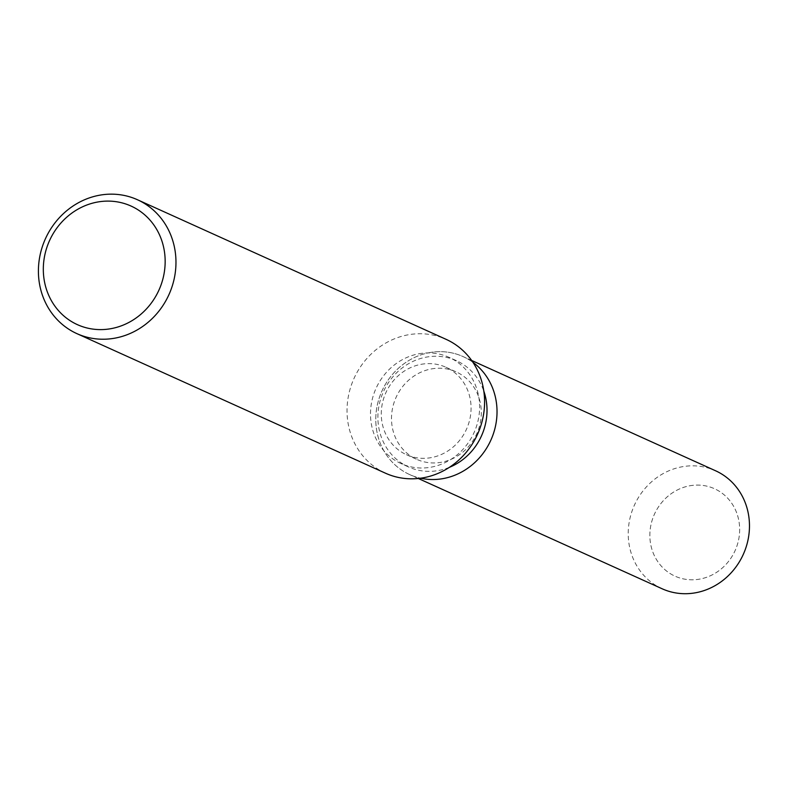 <?xml version="1.0" encoding="UTF-8"?>
<svg xmlns="http://www.w3.org/2000/svg" width="788" height="788" viewBox="0 0 788 788"><rect width="100%" height="100%" fill="white"/><g stroke="black" fill="none" stroke-linecap="round" stroke-linejoin="round"><path stroke-width="0.59" stroke-dasharray="3.94 2.96" d="M431.253 368.961A47.97 44.256 114.3 0 1 456.173 371.887A47.97 44.256 114.3 0 1 480.66 420.792A47.97 44.256 114.3 0 1 441.556 462.231A47.97 44.256 114.3 0 1 416.635 459.305A47.97 44.256 114.3 0 1 392.148 410.4A47.97 44.256 114.3 0 1 431.253 368.961M689.608 485.812A47.97 44.256 114.3 0 1 714.519 488.737A47.97 44.256 114.3 0 1 739.006 537.643A47.97 44.256 114.3 0 1 699.902 579.072A47.97 44.256 114.3 0 1 674.991 576.146A47.97 44.256 114.3 0 1 650.504 527.251A47.97 44.256 114.3 0 1 689.608 485.812A47.97 44.256 114.3 0 1 714.519 488.737A47.97 44.256 114.3 0 1 739.006 537.643A47.97 44.256 114.3 0 1 699.902 579.072A47.97 44.256 114.3 0 1 674.991 576.146A47.97 44.256 114.3 0 1 650.504 527.251A47.97 44.256 114.3 0 1 689.608 485.812M449.367 467.343A58.292 53.771 114.3 0 1 438.709 470.475A58.292 53.771 114.3 0 1 408.44 466.92A58.292 53.771 114.3 0 1 378.683 407.494A58.292 53.771 114.3 0 1 426.2 357.151A58.292 53.771 114.3 0 1 456.479 360.707A58.292 53.771 114.3 0 1 483.822 391.153M429.45 352.64A64.764 59.75 114.3 0 1 472.967 362.352A64.764 59.75 114.3 0 0 463.088 356.59A64.764 59.75 114.3 0 0 429.45 352.64A64.764 59.75 114.3 0 0 375.945 414.685A64.764 59.75 114.3 0 0 420.565 478.208A64.764 59.75 114.3 0 1 409.711 474.603A64.764 59.75 114.3 0 1 376.654 408.578A64.764 59.75 114.3 0 1 429.45 352.64M418.802 353.802A58.292 53.771 114.3 0 1 449.081 357.358A58.292 53.771 114.3 0 1 478.828 416.773A58.292 53.771 114.3 0 1 431.312 467.126A58.292 53.771 114.3 0 1 401.043 463.571A58.292 53.771 114.3 0 1 371.286 404.155A58.292 53.771 114.3 0 1 418.802 353.802M385.529 473.224A73.481 67.788 114.3 0 1 348.02 398.324A73.481 67.788 114.3 0 1 407.918 334.851A73.481 67.788 114.3 0 1 446.087 339.332M421.028 364.342A47.97 44.256 114.3 0 1 445.939 367.257A47.97 44.256 114.3 0 1 470.426 416.163A47.97 44.256 114.3 0 1 431.322 457.601A47.97 44.256 114.3 0 1 406.411 454.676A47.97 44.256 114.3 0 1 381.924 405.771A47.97 44.256 114.3 0 1 421.028 364.342M662.166 588.784A64.764 59.75 114.3 0 1 629.1 522.759A64.764 59.75 114.3 0 1 681.896 466.811A64.764 59.75 114.3 0 1 715.543 470.761M445.939 367.257L456.173 371.887M456.479 360.707L449.081 357.358M408.44 466.92L401.043 463.571M406.411 454.676L416.635 459.305M471.667 360.461L463.088 356.59M418.29 478.483L409.711 474.603"/><path stroke-width="1.18" d="M483.822 391.153A58.292 53.771 114.3 0 1 449.367 467.343M472.967 362.352A64.764 59.75 114.3 0 1 494.894 428.652A64.764 59.75 114.3 0 1 443.349 478.552A64.764 59.75 114.3 0 1 420.565 478.208A64.764 59.75 114.3 0 0 443.349 478.552A64.764 59.75 114.3 0 0 494.894 428.652A64.764 59.75 114.3 0 0 472.967 362.352M137.467 199.748L446.087 339.332A73.481 67.788 114.3 0 1 483.596 414.242A73.481 67.788 114.3 0 1 423.698 477.705A73.481 67.788 114.3 0 1 385.529 473.224L76.909 333.639A73.481 67.788 114.3 0 1 39.4 258.74A73.481 67.788 114.3 0 1 99.298 195.266A73.481 67.788 114.3 0 1 137.467 199.748A73.481 67.788 114.3 0 1 174.975 274.657A73.481 67.788 114.3 0 1 115.078 338.121A73.481 67.788 114.3 0 1 76.909 333.639M97.249 202.092A65.079 60.036 114.3 0 1 164.761 254.15A65.079 60.036 114.3 0 1 111.216 328.626A65.079 60.036 114.3 0 1 43.714 276.578A65.079 60.036 114.3 0 1 97.249 202.092M471.667 360.461L715.543 470.761A64.764 59.75 114.3 0 1 748.6 536.786A64.764 59.75 114.3 0 1 695.804 592.734A64.764 59.75 114.3 0 1 662.166 588.784L418.29 478.483"/></g></svg>
